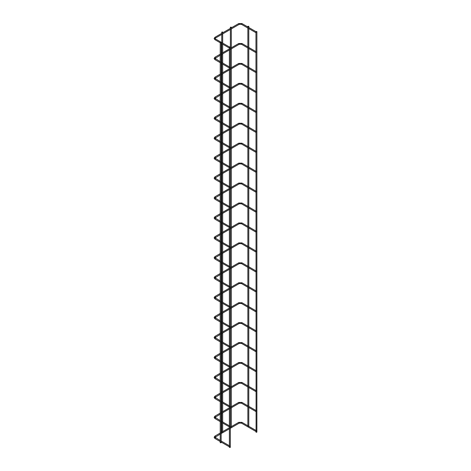 <?xml version="1.0" encoding="UTF-8"?>
<svg xmlns="http://www.w3.org/2000/svg" width="471" height="471" viewBox="0 0 471 471"><rect width="100%" height="100%" fill="white"/><g stroke="black" fill="none" stroke-linecap="round" stroke-linejoin="round"><path stroke-width="0.35" stroke-dasharray="2.35 1.77" d="M255.953 32.711L256.483 32.105L255.953 32.11M229.395 48.042L229.925 47.436L229.395 47.447M256.883 432.119L255.953 432.119M231.308 426.797L231.308 427.697L230.378 427.697L230.861 427.968M229.395 447.45L230.189 447.262M255.953 52.652L256.483 52.046L255.953 52.051M229.395 67.983L229.925 67.377L229.395 67.382M255.953 72.587L256.483 71.986L255.953 71.992M229.395 87.924L229.925 87.318L229.395 87.323M255.953 92.528L256.483 91.922L255.953 91.933M229.395 107.865L229.925 107.258L229.395 107.264M255.953 112.469L256.483 111.862L255.953 111.868M229.395 127.8L229.925 127.199L229.395 127.205M255.953 132.41L256.483 131.803L255.953 131.809M229.395 147.741L229.925 147.135L229.395 147.146M255.953 152.345L256.483 151.744L255.953 151.75M229.395 167.682L229.925 167.075L229.395 167.081M255.953 172.286L256.483 171.685L255.953 171.691M229.395 187.623L229.925 187.016L229.395 187.022M255.953 192.227L256.483 191.62L255.953 191.626M229.395 207.558L229.925 206.957L229.395 206.963M255.953 212.168L256.483 211.561L255.953 211.567M229.395 227.499L229.925 226.892L229.395 226.904M255.953 232.109L256.483 231.502L255.953 231.508M229.395 247.44L229.925 246.833L229.395 246.839M255.953 252.044L256.483 251.443L255.953 251.449M229.395 267.381L229.925 266.774L229.395 266.78M255.953 271.985L256.483 271.378L255.953 271.39M229.395 287.322L229.925 286.715L229.395 286.721M255.953 291.926L256.483 291.319L255.953 291.325M229.395 307.257L229.925 306.656L229.395 306.662M255.953 311.867L256.483 311.26L255.953 311.266M229.395 327.198L229.925 326.591L229.395 326.603M255.953 331.802L256.483 331.201L255.953 331.207M229.395 347.139L229.925 346.532L229.395 346.538M255.953 351.743L256.483 351.142L255.953 351.148M229.395 367.08L229.925 366.473L229.395 366.479M255.953 371.684L256.483 371.077L255.953 371.083M229.395 387.015L229.925 386.414L229.395 386.42M255.953 391.625L256.483 391.018L255.953 391.024M229.395 406.956L229.925 406.355L229.395 406.361M255.953 411.566L256.483 410.959L255.953 410.965M229.395 426.897L229.925 426.29L229.395 426.296M255.953 431.501L256.483 430.9L255.953 430.906M229.395 446.838L229.925 446.231L229.395 446.237M248.305 427.091L248.782 426.82L247.858 426.832M220.228 442.775L221.017 442.587M222.224 432.955L221.747 432.684L222.671 432.696M242.035 23.762L241.705 24.333M238.65 23.762L238.98 24.333M214.917 37.309L215.206 38.116M214.917 39.688L215.477 39.093M242.035 43.703L241.705 44.268M238.65 43.703L238.98 44.268M214.917 57.25L215.206 58.057M214.917 59.629L215.477 59.034M242.035 63.644L241.705 64.209M238.65 63.644L238.98 64.209M214.917 77.185L215.206 77.998M214.917 79.564L215.477 78.975M242.035 83.579L241.705 84.15M238.65 83.579L238.98 84.15M214.917 97.126L215.206 97.933M214.917 99.505L215.477 98.916M242.035 103.52L241.705 104.091M238.65 103.52L238.98 104.091M214.917 117.067L215.206 117.874M214.917 119.446L215.477 118.857M242.035 123.461L241.705 124.026M238.65 123.461L238.98 124.026M214.917 137.008L215.206 137.815M214.917 139.387L215.477 138.792M242.035 143.402L241.705 143.967M238.65 143.402L238.98 143.967M214.917 156.949L215.206 157.756M214.917 159.328L215.477 158.733M242.035 163.343L241.705 163.908M238.65 163.343L238.98 163.908M214.917 176.884L215.206 177.691M214.917 179.263L215.477 178.674M242.035 183.278L241.705 183.849M238.65 183.278L238.98 183.849M214.917 196.825L215.206 197.632M214.917 199.204L215.477 198.615M242.035 203.219L241.705 203.79M238.65 203.219L238.98 203.79M214.917 216.766L215.206 217.573M214.917 219.145L215.477 218.55M242.035 223.16L241.705 223.725M238.65 223.16L238.98 223.725M214.917 236.707L215.206 237.514M214.917 239.085L215.477 238.491M242.035 243.101L241.705 243.666M238.65 243.101L238.98 243.666M214.917 256.642L215.206 257.454M214.917 259.021L215.477 258.432M242.035 263.036L241.705 263.607M238.65 263.036L238.98 263.607M214.917 276.583L215.206 277.39M214.917 278.962L215.477 278.373M242.035 282.977L241.705 283.548M238.65 282.977L238.98 283.548M214.917 296.524L215.206 297.331M214.917 298.902L215.477 298.314M242.035 302.918L241.705 303.489M238.65 302.918L238.98 303.489M214.917 316.465L215.206 317.271M214.917 318.843L215.477 318.249M242.035 322.859L241.705 323.424M238.65 322.859L238.98 323.424M214.917 336.406L215.206 337.212M214.917 338.784L215.477 338.19M242.035 342.8L241.705 343.365M238.65 342.8L238.98 343.365M214.917 356.341L215.206 357.153M214.917 358.719L215.477 358.131M242.035 362.735L241.705 363.306M238.65 362.735L238.98 363.306M214.917 376.282L215.206 377.088M214.917 378.66L215.477 378.072M242.035 382.676L241.705 383.247M238.65 382.676L238.98 383.247M214.917 396.223L215.206 397.029M214.917 398.601L215.477 398.013M242.035 402.617L241.705 403.182M238.65 402.617L238.98 403.182M214.917 416.164L215.206 416.97M214.917 418.542L215.477 417.948M242.035 422.558L241.705 423.123M238.65 422.558L238.98 423.123M214.917 436.099L215.206 436.911M214.917 438.477L215.477 437.889M256.389 31.893L255.953 31.639M220.228 42.755L221.152 43.291M229.83 47.224L229.395 46.976M221.152 42.219L220.705 41.96M231.308 407.768L231.308 406.856M231.308 387.827L231.308 386.915M231.308 367.892L231.308 366.974M231.308 347.951L231.308 347.033M231.308 328.01L231.308 327.098M231.308 308.069L231.308 307.157M231.308 288.128L231.308 287.216M231.308 268.193L231.308 267.275M231.308 248.252L231.308 247.34M231.308 228.311L231.308 227.24M231.308 208.37L231.308 207.299M231.308 188.435L231.308 187.364M231.308 168.494L231.308 167.423M231.308 148.553L231.308 147.482M231.308 128.612L231.308 127.541M231.308 108.671L231.308 107.6M231.308 88.736L231.308 87.665M231.308 68.795L231.308 67.724M231.308 48.854L231.308 47.783M231.308 28.914L231.308 27.842M230.378 427.697L230.378 427.173M230.378 408.304L230.378 407.232M230.378 388.363L230.378 387.292M230.378 368.428L230.378 367.356M230.378 348.487L230.378 347.415M230.378 328.546L230.378 327.475M230.378 308.605L230.378 307.534M230.378 288.664L230.378 287.593M230.378 268.729L230.378 267.658M230.378 248.788L230.378 247.717M230.378 228.847L230.378 227.776M230.378 208.906L230.378 207.835M230.378 188.971L230.378 187.9M230.378 169.03L230.378 167.959M230.378 149.089L230.378 148.018M230.378 129.148L230.378 128.077M230.378 109.207L230.378 108.136M230.378 89.272L230.378 88.201M230.378 69.331L230.378 68.26M230.378 49.39L230.378 48.319M230.378 29.449L230.378 28.378M256.389 51.834L255.953 51.58M220.228 55.254L221.152 54.718M229.395 49.961L230.325 49.426M230.325 48.354L229.395 48.89M221.152 53.647L220.228 54.183M220.228 62.69L221.152 63.226M229.83 67.165L229.395 66.917M221.152 62.154L220.228 61.619M256.389 71.775L255.953 71.521M220.228 75.195L221.152 74.659M229.395 69.896L230.325 69.361M230.325 68.289L229.395 68.825M221.152 73.588L220.228 74.124M220.228 82.631L221.152 83.167M229.83 87.106L229.395 86.852M221.152 82.095L220.228 81.56M256.389 91.71L255.953 91.462M220.228 95.13L221.152 94.594M229.395 89.837L230.325 89.302M230.325 88.23L229.395 88.766M221.152 93.523L220.228 94.059M220.228 102.572L221.152 103.108M229.83 107.047L229.395 106.793M221.152 102.036L220.228 101.501M256.389 111.651L255.953 111.403M220.228 115.071L221.152 114.535M229.395 109.778L230.325 109.243M230.325 108.171L229.395 108.707M221.152 113.464L220.228 114M220.228 122.513L221.152 123.049M229.83 126.987L229.395 126.734M221.152 121.977L220.228 121.441M256.389 131.592L255.953 131.338M220.228 135.012L221.152 134.476M229.395 129.719L230.325 129.184M230.325 128.112L229.395 128.648M221.152 133.405L220.228 133.941M220.228 142.454L221.152 142.99M229.83 146.923L229.395 146.675M221.152 141.918L220.228 141.382M256.389 151.532L255.953 151.279M220.228 154.953L221.152 154.417M229.395 149.66L230.325 149.124M230.325 148.053L229.395 148.589M221.152 153.346L220.228 153.882M220.228 162.389L221.152 162.925M229.83 166.864L229.395 166.616M221.152 161.853L220.228 161.317M256.389 171.468L255.953 171.22M220.228 174.888L221.152 174.352M229.395 169.595L230.325 169.06M230.325 167.988L229.395 168.524M221.152 173.281L220.228 173.817M220.228 182.33L221.152 182.866M229.83 186.804L229.395 186.551M221.152 181.794L220.228 181.258M256.389 191.409L255.953 191.161M220.228 194.829L221.152 194.293M229.395 189.536L230.325 189.001M230.325 187.929L229.395 188.465M221.152 193.222L220.228 193.758M220.228 202.271L221.152 202.807M229.83 206.745L229.395 206.492M221.152 201.735L220.228 201.199M256.389 211.349L255.953 211.102M220.228 214.77L221.152 214.234M229.395 209.477L230.325 208.941M230.325 207.87L229.395 208.406M221.152 213.163L220.228 213.699M220.228 222.212L221.152 222.748M229.83 226.681L229.395 226.433M221.152 221.676L220.228 221.14M256.389 231.29L255.953 231.037M220.228 234.711L221.152 234.175M229.395 229.418L230.325 228.882M230.325 227.811L229.395 228.347M221.152 233.104L220.228 233.64M220.228 242.153L221.152 242.689M229.83 246.621L229.395 246.374M221.152 241.617L220.228 241.081M256.389 251.231L255.953 250.978M220.228 254.652L221.152 254.116M229.395 249.353L230.325 248.818M230.325 247.746L229.395 248.282M221.152 253.045L220.228 253.581M220.228 262.088L221.152 262.624M229.83 266.562L229.395 266.309M221.152 261.552L220.228 261.016M256.389 271.166L255.953 270.919M220.228 274.587L221.152 274.051M229.395 269.294L230.325 268.758M230.325 267.687L229.395 268.223M221.152 272.98L220.228 273.516M220.228 282.029L221.152 282.565M229.83 286.503L229.395 286.25M221.152 281.493L220.228 280.957M256.389 291.107L255.953 290.86M220.228 294.528L221.152 293.992M229.395 289.235L230.325 288.699M230.325 287.628L229.395 288.164M221.152 292.921L220.228 293.457M220.228 301.97L221.152 302.506M229.83 306.444L229.395 306.191M221.152 301.434L220.228 300.898M256.389 311.048L255.953 310.795M220.228 314.469L221.152 313.933M229.395 309.176L230.325 308.64M230.325 307.569L229.395 308.105M221.152 312.862L220.228 313.398M220.228 321.911L221.152 322.447M229.83 326.379L229.395 326.132M221.152 321.375L220.228 320.839M256.389 330.989L255.953 330.736M220.228 334.41L221.152 333.874M229.395 329.117L230.325 328.581M230.325 327.51L229.395 328.046M221.152 332.803L220.228 333.338M220.228 341.846L221.152 342.382M229.83 346.32L229.395 346.073M221.152 341.31L220.228 340.774M256.389 350.924L255.953 350.677M220.228 354.351L221.152 353.809M229.395 349.052L230.325 348.516M230.325 347.445L229.395 347.981M221.152 352.738L220.228 353.274M220.228 361.787L221.152 362.323M229.83 366.261L229.395 366.008M221.152 361.251L220.228 360.715M256.389 370.865L255.953 370.618M220.228 374.286L221.152 373.75M229.395 368.993L230.325 368.457M230.325 367.386L229.395 367.922M221.152 372.679L220.228 373.215M220.228 381.728L221.152 382.264M229.83 386.202L229.395 385.949M221.152 381.192L220.228 380.656M256.389 390.806L255.953 390.559M220.228 394.227L221.152 393.691M229.395 388.934L230.325 388.398M230.325 387.327L229.395 387.863M221.152 392.62L220.228 393.155M220.228 401.669L221.152 402.205M229.83 406.137L229.395 405.89M221.152 401.133L220.228 400.597M256.389 410.747L255.953 410.494M220.228 414.168L221.152 413.632M229.395 408.875L230.325 408.339M230.325 407.268L229.395 407.804M221.152 412.561L220.228 413.096M220.228 421.61L221.152 422.146M229.83 426.078L229.395 425.831M221.152 421.074L220.228 420.538M256.389 430.688L255.953 430.435M220.228 434.109L221.152 433.573M229.395 428.81L230.325 428.274M230.325 427.203L229.395 427.739M221.152 432.502L220.228 433.037M220.228 441.545L221.152 442.081M229.83 446.019L229.395 445.766M221.152 441.009L220.228 440.473M248.782 426.82L248.782 426.296M248.782 407.427L248.782 406.355M248.782 387.486L248.782 386.414M248.782 367.551L248.782 366.479M248.782 347.61L248.782 346.538M248.782 327.669L248.782 326.597M248.782 307.728L248.782 306.656M248.782 287.787L248.782 286.715M248.782 267.852L248.782 266.78M248.782 247.911L248.782 246.839M248.782 227.97L248.782 226.898M248.782 208.029L248.782 206.957M248.782 188.094L248.782 187.022M248.782 168.153L248.782 167.081M248.782 148.212L248.782 147.14M248.782 128.271L248.782 127.199M248.782 108.33L248.782 107.258M248.782 88.395L248.782 87.323M248.782 68.454L248.782 67.382M248.782 48.513L248.782 47.441M248.782 28.572L248.782 27.501M247.858 426.82L247.858 425.919M247.858 406.891L247.858 405.978M247.858 386.95L247.858 386.037M247.858 367.015L247.858 366.097M247.858 347.074L247.858 346.156M247.858 327.133L247.858 326.22M247.858 307.192L247.858 306.28M247.858 287.251L247.858 286.339M247.858 267.316L247.858 266.398M247.858 247.375L247.858 246.463M247.858 227.434L247.858 226.363M247.858 207.493L247.858 206.422M247.858 187.558L247.858 186.487M247.858 167.617L247.858 166.546M247.858 147.676L247.858 146.605M247.858 127.735L247.858 126.664M247.858 107.794L247.858 106.723M247.858 87.859L247.858 86.788M247.858 67.918L247.858 66.847M247.858 47.977L247.858 46.906M247.858 28.036L247.858 26.965M222.671 432.684L222.671 431.777M222.671 423.023L222.671 421.951M222.671 412.755L222.671 411.837M222.671 403.082L222.671 402.01M222.671 392.814L222.671 391.901M222.671 383.141L222.671 382.069M222.671 372.873L222.671 371.96M222.671 363.2L222.671 362.128M222.671 352.932L222.671 352.02M222.671 343.259L222.671 342.187M222.671 332.997L222.671 332.079M222.671 323.324L222.671 322.252M222.671 313.056L222.671 312.143M222.671 303.383L222.671 302.311M222.671 293.115L222.671 292.203M222.671 283.442L222.671 282.37M222.671 273.174L222.671 272.262M222.671 263.501L222.671 262.429M222.671 253.239L222.671 252.321M222.671 243.566L222.671 242.494M222.671 233.298L222.671 232.227M222.671 223.625L222.671 222.553M222.671 213.357L222.671 212.286M222.671 203.684L222.671 202.612M222.671 193.416L222.671 192.345M222.671 183.743L222.671 182.671M222.671 173.475L222.671 172.404M222.671 163.802L222.671 162.73M222.671 153.54L222.671 152.469M222.671 143.867L222.671 142.795M222.671 133.599L222.671 132.528M222.671 123.926L222.671 122.854M222.671 113.658L222.671 112.587M222.671 103.985L222.671 102.913M222.671 93.717L222.671 92.646M222.671 84.044L222.671 82.973M222.671 73.782L222.671 72.711M222.671 64.109L222.671 63.037M222.671 53.841L222.671 52.77M222.671 44.168L222.671 43.096M222.671 33.9L222.671 32.829M221.747 432.684L221.747 432.16M221.747 422.487L221.747 421.415M221.747 413.291L221.747 412.219M221.747 402.546L221.747 401.475M221.747 393.35L221.747 392.278M221.747 382.605L221.747 381.534M221.747 373.409L221.747 372.337M221.747 362.664L221.747 361.593M221.747 353.468L221.747 352.396M221.747 342.723L221.747 341.652M221.747 333.533L221.747 332.461M221.747 322.788L221.747 321.717M221.747 313.592L221.747 312.52M221.747 302.847L221.747 301.776M221.747 293.651L221.747 292.579M221.747 282.906L221.747 281.835M221.747 273.71L221.747 272.638M221.747 262.965L221.747 261.894M221.747 253.775L221.747 252.703M221.747 243.03L221.747 241.959M221.747 233.834L221.747 232.762M221.747 223.089L221.747 222.018M221.747 213.893L221.747 212.821M221.747 203.148L221.747 202.077M221.747 193.952L221.747 192.88M221.747 183.207L221.747 182.136M221.747 174.011L221.747 172.939M221.747 163.266L221.747 162.195M221.747 154.076L221.747 153.004M221.747 143.331L221.747 142.26M221.747 134.135L221.747 133.063M221.747 123.39L221.747 122.319M221.747 114.194L221.747 113.122M221.747 103.449L221.747 102.378M221.747 94.253L221.747 93.181M221.747 83.508L221.747 82.437M221.747 74.318L221.747 73.246M221.747 63.573L221.747 62.502M221.747 54.377L221.747 53.305M221.747 43.632L221.747 42.561M221.747 34.436L221.747 33.364"/><path stroke-width="0.71" d="M255.953 32.11L255.953 32.711M229.395 47.447L229.395 48.042M255.953 31.569L256.089 432.307L256.883 432.119L256.883 31.569L255.953 31.569L256.883 31.569M230.861 427.968L231.308 427.709M230.513 27.342L231.308 27.153L230.513 27.342M230.189 447.262L229.395 447.45L229.395 46.9L230.325 46.9L229.395 46.9M255.953 52.051L255.953 52.652M229.395 67.382L229.395 67.983M255.953 71.992L255.953 72.587M229.395 87.323L229.395 87.924M255.953 91.933L255.953 92.528M229.395 107.264L229.395 107.865M255.953 111.868L255.953 112.469M229.395 127.205L229.395 127.8M255.953 131.809L255.953 132.41M229.395 147.146L229.395 147.741M255.953 151.75L255.953 152.345M229.395 167.081L229.395 167.682M255.953 171.691L255.953 172.286M229.395 187.022L229.395 187.623M255.953 191.626L255.953 192.227M229.395 206.963L229.395 207.558M255.953 211.567L255.953 212.168M229.395 226.904L229.395 227.499M255.953 231.508L255.953 232.109M229.395 246.839L229.395 247.44M255.953 251.449L255.953 252.044M229.395 266.78L229.395 267.381M255.953 271.39L255.953 271.985M229.395 286.721L229.395 287.322M255.953 291.325L255.953 291.926M229.395 306.662L229.395 307.257M255.953 311.266L255.953 311.867M229.395 326.603L229.395 327.198M255.953 331.207L255.953 331.802M229.395 346.538L229.395 347.139M255.953 351.148L255.953 351.743M229.395 366.479L229.395 367.08M255.953 371.083L255.953 371.684M229.395 386.42L229.395 387.015M255.953 391.024L255.953 391.625M229.395 406.361L229.395 406.956M255.953 410.965L255.953 411.566M229.395 426.296L229.395 426.897M255.953 430.906L255.953 431.501M229.395 446.237L229.395 446.838M247.858 426.832L248.305 427.091M247.993 26.464L248.782 26.276L247.993 26.464M221.017 442.587L220.228 442.775L220.228 42.225L221.152 42.225L220.228 42.225M222.671 432.696L222.224 432.955M222.536 31.946L221.747 32.14L222.536 31.946M241.705 24.333L241.376 24.139L241.705 23.574L242.035 23.762M238.98 24.333L239.303 24.139L238.98 23.574L238.65 23.762M215.206 38.116L215.477 37.898L214.917 37.309L214.117 38.498L214.917 39.688L220.228 42.755M215.477 39.093L215.147 38.905L214.917 39.688M241.705 44.268L241.376 44.08L241.705 43.515L242.035 43.703M238.98 44.268L239.303 44.08L238.98 43.515L238.65 43.703M215.206 58.057L215.477 57.839L214.917 57.25L214.117 58.439L214.917 59.629L220.228 62.69M215.477 59.034L215.147 58.846L214.917 59.629M241.705 64.209L241.376 64.021L241.705 63.45L242.035 63.644M238.98 64.209L239.303 64.021L238.98 63.45L238.65 63.644M215.206 77.998L215.477 77.78L214.917 77.185L214.117 78.374L214.917 79.564L220.228 82.631M215.477 78.975L215.147 78.787L214.917 79.564M241.705 84.15L241.376 83.962L241.705 83.391L242.035 83.579M238.98 84.15L239.303 83.962L238.98 83.391L238.65 83.579M215.206 97.933L215.477 97.721L214.917 97.126L214.117 98.315L214.917 99.505L220.228 102.572M215.477 98.916L215.147 98.727L214.917 99.505M241.705 104.091L241.376 103.903L241.705 103.332L242.035 103.52M238.98 104.091L239.303 103.903L238.98 103.332L238.65 103.52M215.206 117.874L215.477 117.656L214.917 117.067L214.117 118.256L214.917 119.446L220.228 122.513M215.477 118.857L215.147 118.663L214.917 119.446M241.705 124.026L241.376 123.838L241.705 123.272L242.035 123.461M238.98 124.026L239.303 123.838L238.98 123.272L238.65 123.461M215.206 137.815L215.477 137.597L214.917 137.008L214.117 138.197L214.917 139.387L220.228 142.454M215.477 138.792L215.147 138.604L214.917 139.387M241.705 143.967L241.376 143.779L241.705 143.213L242.035 143.402M238.98 143.967L239.303 143.779L238.98 143.213L238.65 143.402M215.206 157.756L215.477 157.538L214.917 156.949L214.117 158.138L214.917 159.328L220.228 162.389M215.477 158.733L215.147 158.544L214.917 159.328M241.705 163.908L241.376 163.72L241.705 163.149L242.035 163.343M238.98 163.908L239.303 163.72L238.98 163.149L238.65 163.343M215.206 177.691L215.477 177.479L214.917 176.884L214.117 178.073L214.917 179.263L220.228 182.33M215.477 178.674L215.147 178.485L214.917 179.263M241.705 183.849L241.376 183.661L241.705 183.089L242.035 183.278M238.98 183.849L239.303 183.661L238.98 183.089L238.65 183.278M215.206 197.632L215.477 197.42L214.917 196.825L214.117 198.014L214.917 199.204L220.228 202.271M215.477 198.615L215.147 198.426L214.917 199.204M241.705 203.79L241.376 203.596L241.705 203.03L242.035 203.219M238.98 203.79L239.303 203.596L238.98 203.03L238.65 203.219M215.206 217.573L215.477 217.355L214.917 216.766L214.117 217.955L214.917 219.145L220.228 222.212M215.477 218.55L215.147 218.361L214.917 219.145M241.705 223.725L241.376 223.537L241.705 222.971L242.035 223.16M238.98 223.725L239.303 223.537L238.98 222.971L238.65 223.16M215.206 237.514L215.477 237.296L214.917 236.707L214.117 237.896L214.917 239.085L220.228 242.153M215.477 238.491L215.147 238.302L214.917 239.085M241.705 243.666L241.376 243.478L241.705 242.906L242.035 243.101M238.98 243.666L239.303 243.478L238.98 242.906L238.65 243.101M215.206 257.454L215.477 257.237L214.917 256.642L214.117 257.831L214.917 259.021L220.228 262.088M215.477 258.432L215.147 258.243L214.917 259.021M241.705 263.607L241.376 263.419L241.705 262.847L242.035 263.036M238.98 263.607L239.303 263.419L238.98 262.847L238.65 263.036M215.206 277.39L215.477 277.178L214.917 276.583L214.117 277.772L214.917 278.962L220.228 282.029M215.477 278.373L215.147 278.184L214.917 278.962M241.705 283.548L241.376 283.359L241.705 282.788L242.035 282.977M238.98 283.548L239.303 283.359L238.98 282.788L238.65 282.977M215.206 297.331L215.477 297.113L214.917 296.524L214.117 297.713L214.917 298.902L220.228 301.97M215.477 298.314L215.147 298.119L214.917 298.902M241.705 303.489L241.376 303.295L241.705 302.729L242.035 302.918M238.98 303.489L239.303 303.295L238.98 302.729L238.65 302.918M215.206 317.271L215.477 317.054L214.917 316.465L214.117 317.654L214.917 318.843L220.228 321.911M215.477 318.249L215.147 318.06L214.917 318.843M241.705 323.424L241.376 323.236L241.705 322.67L242.035 322.859M238.98 323.424L239.303 323.236L238.98 322.67L238.65 322.859M215.206 337.212L215.477 336.995L214.917 336.406L214.117 337.595L214.917 338.784L220.228 341.846M215.477 338.19L215.147 338.001L214.917 338.784M241.705 343.365L241.376 343.176L241.705 342.605L242.035 342.8M238.98 343.365L239.303 343.176L238.98 342.605L238.65 342.8M215.206 357.153L215.477 356.936L214.917 356.341L214.117 357.53L214.917 358.719L220.228 361.787M215.477 358.131L215.147 357.942L214.917 358.719M241.705 363.306L241.376 363.117L241.705 362.546L242.035 362.735M238.98 363.306L239.303 363.117L238.98 362.546L238.65 362.735M215.206 377.088L215.477 376.877L214.917 376.282L214.117 377.471L214.917 378.66L220.228 381.728M215.477 378.072L215.147 377.883L214.917 378.66M241.705 383.247L241.376 383.053L241.705 382.487L242.035 382.676M238.98 383.247L239.303 383.053L238.98 382.487L238.65 382.676M215.206 397.029L215.477 396.812L214.917 396.223L214.117 397.412L214.917 398.601L220.228 401.669M215.477 398.013L215.147 397.818L214.917 398.601M241.705 403.182L241.376 402.993L241.705 402.428L242.035 402.617M238.98 403.182L239.303 402.993L238.98 402.428L238.65 402.617M215.206 416.97L215.477 416.753L214.917 416.164L214.117 417.353L214.917 418.542L220.228 421.61M215.477 417.948L215.147 417.759L214.917 418.542M241.705 423.123L241.376 422.934L241.705 422.363L242.035 422.558M238.98 423.123L239.303 422.934L238.98 422.363L238.65 422.558M215.206 436.911L215.477 436.694L214.917 436.099L214.117 437.288L214.917 438.477L220.228 441.545M215.477 437.889L215.147 437.7L214.917 438.477M255.924 32.699L241.476 24.357L239.209 24.357L215.377 38.11L215.047 38.498L215.377 38.881L220.705 41.96M255.953 31.639L241.935 23.55L238.744 23.55L214.917 37.309M221.152 43.291L229.365 48.03M229.395 46.976L221.152 42.219L221.152 442.775M231.308 426.797L231.308 407.768M231.308 406.856L231.308 387.827M231.308 386.915L231.308 367.892M231.308 366.974L231.308 347.951M231.308 347.033L231.308 328.01M231.308 327.098L231.308 308.069M231.308 307.157L231.308 288.128M231.308 287.216L231.308 268.193M231.308 267.275L231.308 248.252M231.308 247.34L231.308 228.311M231.308 227.24L231.308 208.37M231.308 207.299L231.308 188.435M231.308 187.364L231.308 168.494M231.308 167.423L231.308 148.553M231.308 147.482L231.308 128.612M231.308 127.541L231.308 108.671M231.308 107.6L231.308 88.736M231.308 87.665L231.308 68.795M231.308 67.724L231.308 48.854M231.308 47.783L231.308 28.914M231.308 27.842L231.308 27.153M230.378 427.173L230.378 408.304M230.378 407.232L230.378 388.363M230.378 387.292L230.378 368.428M230.378 367.356L230.378 348.487M230.378 347.415L230.378 328.546M230.378 327.475L230.378 308.605M230.378 307.534L230.378 288.664M230.378 287.593L230.378 268.729M230.378 267.658L230.378 248.788M230.378 247.717L230.378 228.847M230.378 227.776L230.378 208.906M230.378 207.835L230.378 188.971M230.378 187.9L230.378 169.03M230.378 167.959L230.378 149.089M230.378 148.018L230.378 129.148M230.378 128.077L230.378 109.207M230.378 108.136L230.378 89.272M230.378 88.201L230.378 69.331M230.378 68.26L230.378 49.39M230.378 48.319L230.378 29.449M230.378 28.378L230.378 27.153M230.325 447.45L230.325 46.9M255.924 52.634L241.476 44.292L239.209 44.292L230.325 49.426M255.953 51.58L241.935 43.491L238.744 43.491L230.325 48.354M220.228 61.619L215.047 58.439L220.228 55.254M221.152 54.718L229.395 49.961M229.395 48.89L221.152 53.647M220.228 54.183L214.917 57.25M221.152 63.226L229.365 67.971M229.395 66.917L221.152 62.154M255.924 72.575L241.476 64.233L239.209 64.233L230.325 69.361M255.953 71.521L241.935 63.432L238.744 63.432L230.325 68.289M220.228 81.56L215.047 78.374L220.228 75.195M221.152 74.659L229.395 69.896M229.395 68.825L221.152 73.588M220.228 74.124L214.917 77.185M221.152 83.167L229.365 87.906M229.395 86.852L221.152 82.095M255.924 92.516L241.476 84.174L239.209 84.174L230.325 89.302M255.953 91.462L241.935 83.367L238.744 83.367L230.325 88.23M220.228 101.501L215.047 98.315L220.228 95.13M221.152 94.594L229.395 89.837M229.395 88.766L221.152 93.523M220.228 94.059L214.917 97.126M221.152 103.108L229.365 107.847M229.395 106.793L221.152 102.036M255.924 112.457L241.476 104.115L239.209 104.115L230.325 109.243M255.953 111.403L241.935 103.308L238.744 103.308L230.325 108.171M220.228 121.441L215.047 118.256L220.228 115.071M221.152 114.535L229.395 109.778M229.395 108.707L221.152 113.464M220.228 114L214.917 117.067M221.152 123.049L229.365 127.788M229.395 126.734L221.152 121.977M255.924 132.392L241.476 124.05L239.209 124.05L230.325 129.184M255.953 131.338L241.935 123.249L238.744 123.249L230.325 128.112M220.228 141.382L215.047 138.197L220.228 135.012M221.152 134.476L229.395 129.719M229.395 128.648L221.152 133.405M220.228 133.941L214.917 137.008M221.152 142.99L229.365 147.729M229.395 146.675L221.152 141.918M255.924 152.333L241.476 143.991L239.209 143.991L230.325 149.124M255.953 151.279L241.935 143.19L238.744 143.19L230.325 148.053M220.228 161.317L215.047 158.138L220.228 154.953M221.152 154.417L229.395 149.66M229.395 148.589L221.152 153.346M220.228 153.882L214.917 156.949M221.152 162.925L229.365 167.67M229.395 166.616L221.152 161.853M255.924 172.274L241.476 163.932L239.209 163.932L230.325 169.06M255.953 171.22L241.935 163.125L238.744 163.125L230.325 167.988M220.228 181.258L215.047 178.073L220.228 174.888M221.152 174.352L229.395 169.595M229.395 168.524L221.152 173.281M220.228 173.817L214.917 176.884M221.152 182.866L229.365 187.605M229.395 186.551L221.152 181.794M255.924 192.215L241.476 183.873L239.209 183.873L230.325 189.001M255.953 191.161L241.935 183.066L238.744 183.066L230.325 187.929M220.228 201.199L215.047 198.014L220.228 194.829M221.152 194.293L229.395 189.536M229.395 188.465L221.152 193.222M220.228 193.758L214.917 196.825M221.152 202.807L229.365 207.546M229.395 206.492L221.152 201.735M255.924 212.156L241.476 203.813L239.209 203.813L230.325 208.941M255.953 211.102L241.935 203.007L238.744 203.007L230.325 207.87M220.228 221.14L215.047 217.955L220.228 214.77M221.152 214.234L229.395 209.477M229.395 208.406L221.152 213.163M220.228 213.699L214.917 216.766M221.152 222.748L229.365 227.487M229.395 226.433L221.152 221.676M255.924 232.091L241.476 223.749L239.209 223.749L230.325 228.882M255.953 231.037L241.935 222.948L238.744 222.948L230.325 227.811M220.228 241.081L215.047 237.896L220.228 234.711M221.152 234.175L229.395 229.418M229.395 228.347L221.152 233.104M220.228 233.64L214.917 236.707M221.152 242.689L229.365 247.428M229.395 246.374L221.152 241.617M255.924 252.032L241.476 243.69L239.209 243.69L230.325 248.818M255.953 250.978L241.935 242.889L238.744 242.889L230.325 247.746M220.228 261.016L215.047 257.831L220.228 254.652M221.152 254.116L229.395 249.353M229.395 248.282L221.152 253.045M220.228 253.581L214.917 256.642M221.152 262.624L229.365 267.363M229.395 266.309L221.152 261.552M255.924 271.973L241.476 263.63L239.209 263.63L230.325 268.758M255.953 270.919L241.935 262.824L238.744 262.824L230.325 267.687M220.228 280.957L215.047 277.772L220.228 274.587M221.152 274.051L229.395 269.294M229.395 268.223L221.152 272.98M220.228 273.516L214.917 276.583M221.152 282.565L229.365 287.304M229.395 286.25L221.152 281.493M255.924 291.914L241.476 283.571L239.209 283.571L230.325 288.699M255.953 290.86L241.935 282.765L238.744 282.765L230.325 287.628M220.228 300.898L215.047 297.713L220.228 294.528M221.152 293.992L229.395 289.235M229.395 288.164L221.152 292.921M220.228 293.457L214.917 296.524M221.152 302.506L229.365 307.245M229.395 306.191L221.152 301.434M255.924 311.849L241.476 303.507L239.209 303.507L230.325 308.64M255.953 310.795L241.935 302.706L238.744 302.706L230.325 307.569M220.228 320.839L215.047 317.654L220.228 314.469M221.152 313.933L229.395 309.176M229.395 308.105L221.152 312.862M220.228 313.398L214.917 316.465M221.152 322.447L229.365 327.186M229.395 326.132L221.152 321.375M255.924 331.79L241.476 323.447L239.209 323.447L230.325 328.581M255.953 330.736L241.935 322.647L238.744 322.647L230.325 327.51M220.228 340.774L215.047 337.595L220.228 334.41M221.152 333.874L229.395 329.117M229.395 328.046L221.152 332.803M220.228 333.338L214.917 336.406M221.152 342.382L229.365 347.127M229.395 346.073L221.152 341.31M255.924 351.731L241.476 343.388L239.209 343.388L230.325 348.516M255.953 350.677L241.935 342.582L238.744 342.582L230.325 347.445M220.228 360.715L215.047 357.53L220.228 354.351M221.152 353.809L229.395 349.052M229.395 347.981L221.152 352.738M220.228 353.274L214.917 356.341M221.152 362.323L229.365 367.062M229.395 366.008L221.152 361.251M255.924 371.672L241.476 363.329L239.209 363.329L230.325 368.457M255.953 370.618L241.935 362.523L238.744 362.523L230.325 367.386M220.228 380.656L215.047 377.471L220.228 374.286M221.152 373.75L229.395 368.993M229.395 367.922L221.152 372.679M220.228 373.215L214.917 376.282M221.152 382.264L229.365 387.003M229.395 385.949L221.152 381.192M255.924 391.613L241.476 383.27L239.209 383.27L230.325 388.398M255.953 390.559L241.935 382.464L238.744 382.464L230.325 387.327M220.228 400.597L215.047 397.412L220.228 394.227M221.152 393.691L229.395 388.934M229.395 387.863L221.152 392.62M220.228 393.155L214.917 396.223M221.152 402.205L229.365 406.944M229.395 405.89L221.152 401.133M255.924 411.548L241.476 403.205L239.209 403.205L230.325 408.339M255.953 410.494L241.935 402.405L238.744 402.405L230.325 407.268M220.228 420.538L215.047 417.353L220.228 414.168M221.152 413.632L229.395 408.875M229.395 407.804L221.152 412.561M220.228 413.096L214.917 416.164M221.152 422.146L229.365 426.885M229.395 425.831L221.152 421.074M255.924 431.489L241.476 423.146L239.209 423.146L230.325 428.274M255.953 430.435L241.935 422.346L238.744 422.346L230.325 427.203M220.228 440.473L215.047 437.288L220.228 434.109M221.152 433.573L229.395 428.81M229.395 427.739L221.152 432.502M220.228 433.037L214.917 436.099M221.152 442.081L229.365 446.82M229.395 445.766L221.152 441.009M248.782 426.296L248.782 407.427M248.782 406.355L248.782 387.486M248.782 386.414L248.782 367.551M248.782 366.479L248.782 347.61M248.782 346.538L248.782 327.669M248.782 326.597L248.782 307.728M248.782 306.656L248.782 287.787M248.782 286.715L248.782 267.852M248.782 266.78L248.782 247.911M248.782 246.839L248.782 227.97M248.782 226.898L248.782 208.029M248.782 206.957L248.782 188.094M248.782 187.022L248.782 168.153M248.782 167.081L248.782 148.212M248.782 147.14L248.782 128.271M248.782 127.199L248.782 108.33M248.782 107.258L248.782 88.395M248.782 87.323L248.782 68.454M248.782 67.382L248.782 48.513M248.782 47.441L248.782 28.572M248.782 27.501L248.782 26.276M247.858 425.919L247.858 406.891M247.858 405.978L247.858 386.95M247.858 386.037L247.858 367.015M247.858 366.097L247.858 347.074M247.858 346.156L247.858 327.133M247.858 326.22L247.858 307.192M247.858 306.28L247.858 287.251M247.858 286.339L247.858 267.316M247.858 266.398L247.858 247.375M247.858 246.463L247.858 227.434M247.858 226.363L247.858 207.493M247.858 206.422L247.858 187.558M247.858 186.487L247.858 167.617M247.858 166.546L247.858 147.676M247.858 146.605L247.858 127.735M247.858 126.664L247.858 107.794M247.858 106.723L247.858 87.859M247.858 86.788L247.858 67.918M247.858 66.847L247.858 47.977M247.858 46.906L247.858 28.036M247.858 26.965L247.858 26.276M222.671 431.777L222.671 423.023M222.671 421.951L222.671 412.755M222.671 411.837L222.671 403.082M222.671 402.01L222.671 392.814M222.671 391.901L222.671 383.141M222.671 382.069L222.671 372.873M222.671 371.96L222.671 363.2M222.671 362.128L222.671 352.932M222.671 352.02L222.671 343.259M222.671 342.187L222.671 332.997M222.671 332.079L222.671 323.324M222.671 322.252L222.671 313.056M222.671 312.143L222.671 303.383M222.671 302.311L222.671 293.115M222.671 292.203L222.671 283.442M222.671 282.37L222.671 273.174M222.671 272.262L222.671 263.501M222.671 262.429L222.671 253.239M222.671 252.321L222.671 243.566M222.671 242.494L222.671 233.298M222.671 232.227L222.671 223.625M222.671 222.553L222.671 213.357M222.671 212.286L222.671 203.684M222.671 202.612L222.671 193.416M222.671 192.345L222.671 183.743M222.671 182.671L222.671 173.475M222.671 172.404L222.671 163.802M222.671 162.73L222.671 153.54M222.671 152.469L222.671 143.867M222.671 142.795L222.671 133.599M222.671 132.528L222.671 123.926M222.671 122.854L222.671 113.658M222.671 112.587L222.671 103.985M222.671 102.913L222.671 93.717M222.671 92.646L222.671 84.044M222.671 82.973L222.671 73.782M222.671 72.711L222.671 64.109M222.671 63.037L222.671 53.841M222.671 52.77L222.671 44.168M222.671 43.096L222.671 33.9M222.671 32.829L222.671 32.14M221.747 432.16L221.747 422.487M221.747 421.415L221.747 413.291M221.747 412.219L221.747 402.546M221.747 401.475L221.747 393.35M221.747 392.278L221.747 382.605M221.747 381.534L221.747 373.409M221.747 372.337L221.747 362.664M221.747 361.593L221.747 353.468M221.747 352.396L221.747 342.723M221.747 341.652L221.747 333.533M221.747 332.461L221.747 322.788M221.747 321.717L221.747 313.592M221.747 312.52L221.747 302.847M221.747 301.776L221.747 293.651M221.747 292.579L221.747 282.906M221.747 281.835L221.747 273.71M221.747 272.638L221.747 262.965M221.747 261.894L221.747 253.775M221.747 252.703L221.747 243.03M221.747 241.959L221.747 233.834M221.747 232.762L221.747 223.089M221.747 222.018L221.747 213.893M221.747 212.821L221.747 203.148M221.747 202.077L221.747 193.952M221.747 192.88L221.747 183.207M221.747 182.136L221.747 174.011M221.747 172.939L221.747 163.266M221.747 162.195L221.747 154.076M221.747 153.004L221.747 143.331M221.747 142.26L221.747 134.135M221.747 133.063L221.747 123.39M221.747 122.319L221.747 114.194M221.747 113.122L221.747 103.449M221.747 102.378L221.747 94.253M221.747 93.181L221.747 83.508M221.747 82.437L221.747 74.318M221.747 73.246L221.747 63.573M221.747 62.502L221.747 54.377M221.747 53.305L221.747 43.632M221.747 42.561L221.747 34.436M221.747 33.364L221.747 32.14"/></g></svg>
